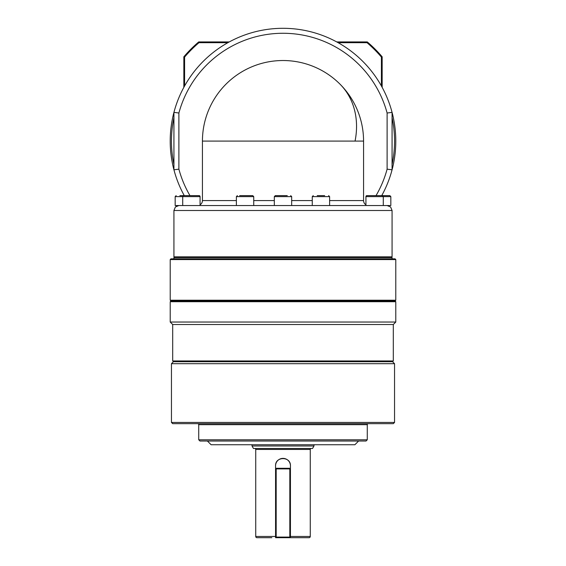 <?xml version="1.0" encoding="UTF-8"?>
<svg xmlns="http://www.w3.org/2000/svg" width="566" height="566" viewBox="0 0 566 566"><rect width="100%" height="100%" fill="white"/><g stroke="black" fill="none" stroke-linecap="round" stroke-linejoin="round"><path stroke-width="0.85" d="M313.988 444.742L313.988 445.98L252.012 445.98L252.012 444.742M252.012 445.98L253.448 448.463L312.552 448.463L313.988 445.98M275.564 465.811C275.097 456.231 290.896 456.21 290.436 465.811A7.436 7.436 0 0 0 283 458.375A7.436 7.436 0 0 0 275.564 465.811L275.564 468.91L276.18 468.294L276.18 468.91L275.564 468.91L275.564 537.7L276.18 537.7L275.564 537.077L276.18 537.077L276.18 537.7L290.436 537.7L290.436 537.077L289.82 537.7L289.82 537.077L290.436 537.077L290.436 537.7L309.029 537.7A1.238 1.238 0 0 0 310.267 536.462L290.436 536.462M271.836 537.7L256.971 537.7A1.238 1.238 0 0 1 255.733 536.462L255.733 449.454L310.267 449.454L310.267 536.462M254.742 448.463A0.99 0.99 0 0 1 255.733 449.454M311.258 448.463A0.99 0.99 0 0 0 310.267 449.454M393.306 324.523L393.306 360.959L172.694 360.959L172.694 324.523L393.306 324.523L395.79 322.04L170.21 322.04L170.21 301.713L395.79 301.713L395.79 322.04M170.21 301.713L170.96 300.971L395.04 300.971L395.79 301.713M172.694 423.672L393.306 423.672L394.544 422.434L171.456 422.434L172.694 423.672M199.961 441.027L366.039 441.027L367.277 439.789L198.723 439.789L199.961 441.027M207.397 441.027L211.111 444.742L354.889 444.742L358.603 441.027M368.275 423.672A0.99 0.99 0 0 0 367.277 424.663L367.277 439.789M197.725 423.672A0.99 0.99 0 0 1 198.723 424.663L198.723 439.789M172.694 324.523L170.21 322.04M394.544 363.683L171.456 363.683L173.437 361.702L392.563 361.702L394.544 363.683L394.544 422.434M171.456 363.683L171.456 422.434M395.04 300.971L395.79 300.228L170.21 300.228L170.96 300.971M170.21 300.228L170.21 259.575L170.96 258.832L395.04 258.832L395.79 259.575L395.79 300.228M173.932 258.832L173.932 257.594L392.068 257.594L392.068 258.832M236.383 200.576L202.437 200.576L202.437 141.09A80.563 80.563 0 0 1 339.968 84.122A80.563 80.563 0 0 1 363.563 141.09L202.437 141.09A80.563 80.563 0 0 1 283 60.527A80.563 80.563 0 0 1 363.563 141.09L363.563 200.576A4.96 4.96 0 0 0 365.933 204.807A4.96 4.96 0 0 1 365.013 204.085A4.96 4.96 0 0 0 365.933 204.807M387.109 169.156L392.068 169.807A112.79 112.79 0 0 1 381.725 195.624A112.79 112.79 0 0 0 283 28.3A112.79 112.79 0 0 0 173.932 112.365L178.891 113.016A107.83 107.83 0 0 1 387.109 113.016L387.109 169.156A107.83 107.83 0 0 1 376.022 195.624M173.932 169.807A112.79 112.79 0 0 0 184.275 195.624A112.79 112.79 0 0 1 173.932 169.807L173.932 112.365A112.79 112.79 0 0 0 173.932 169.807L178.891 169.156L178.891 113.016M392.068 169.807L392.068 112.365L387.109 113.016M391.325 257.594L392.068 256.851L392.068 210.495L390.618 206.986L387.109 205.536L175.17 205.536L175.17 196.614L200.067 196.614L200.067 205.536M392.068 256.851L173.932 256.851L173.932 210.495L392.068 210.495L390.618 206.986L387.109 205.536L390.83 205.536L390.83 196.614L389.84 195.624L366.924 195.624A0.99 0.99 0 0 0 365.933 196.614L390.83 196.614M178.891 205.536L175.382 206.986L173.932 210.495L175.382 206.986L177.356 205.776M392.068 117.7A111.544 111.544 0 0 1 392.068 164.473M173.932 164.473A111.544 111.544 0 0 1 173.932 117.7M370.461 195.624L389.84 195.624M312.269 205.536L312.269 196.614L329.617 196.614L329.617 205.536M324.665 195.624L317.229 195.624M287.259 195.624L275.317 195.624L274.326 196.614L291.674 196.614L291.674 205.536M239.623 195.624L252.74 195.624L239.623 195.624M200.067 196.614L199.076 195.624L195.687 195.624L199.076 195.624A0.99 0.99 0 0 1 200.067 196.614L200.06 196.452M199.246 195.638L183.709 195.624A0.99 0.99 0 0 0 182.719 196.614L182.719 205.536M187.098 195.624L179.882 195.624M184.594 85.982L184.594 57.074A129.395 129.395 0 0 1 198.984 42.676L227.893 42.676M338.107 42.676L367.016 42.676A129.395 129.395 0 0 1 381.406 57.074L381.406 85.982M367.016 42.676L367.292 41.934L336.756 41.934M229.244 41.934L198.708 41.934A130.138 130.138 0 0 0 183.844 56.798L183.844 87.334M198.984 42.676L198.708 41.934M381.406 57.074L382.156 56.798A130.138 130.138 0 0 0 367.292 41.934M382.156 195.624L382.156 194.838M382.156 87.334L382.156 56.798M184.594 57.074L183.844 56.798M183.844 194.838L183.844 195.624M278.741 195.624L284.641 195.624M173.932 256.851L174.675 257.594M200.987 204.085A4.96 4.96 0 0 1 200.067 204.807A4.96 4.96 0 0 0 202.437 200.576M170.21 259.575L395.79 259.575M290.436 537.077L290.436 468.91L289.82 468.91L289.82 468.294L290.436 468.91L290.436 465.811M289.82 468.294L276.18 468.294M276.18 468.91L289.82 468.91L289.82 537.077L276.18 537.077L276.18 468.91M275.564 537.7L275.564 537.077M339.968 84.122A80.563 65.776 135 0 1 355.059 141.09M237.373 195.624L236.383 196.614L253.731 196.614L253.731 205.536M329.617 200.576L363.563 200.576A4.96 4.96 0 0 0 365.013 204.085M312.269 200.576L291.674 200.576M274.326 200.576L253.731 200.576M189.978 195.624A107.83 107.83 0 0 1 178.891 169.156M198.723 424.663L367.277 424.663M275.564 536.462L255.733 536.462M392.563 361.702L393.306 360.959M366.924 195.624L365.933 196.614L365.933 205.536M312.269 196.614L313.26 195.624M175.17 196.614L176.16 195.624M253.731 196.614L252.74 195.624M236.383 196.614L236.383 205.536M291.674 196.614L290.683 195.624M274.326 196.614L274.326 205.536M329.617 196.614L328.627 195.624M383.281 205.536L383.281 196.614L382.291 195.624M173.437 361.702L172.694 360.959"/></g></svg>
